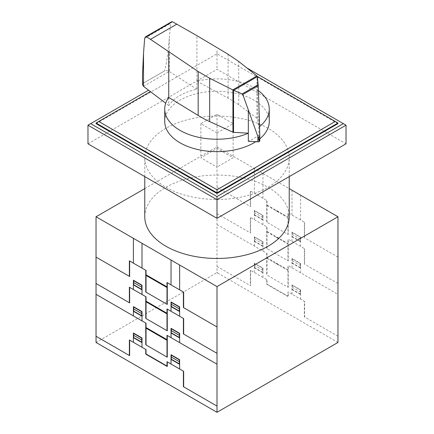 <?xml version="1.0" encoding="UTF-8"?>
<svg xmlns="http://www.w3.org/2000/svg" width="434" height="434" viewBox="0 0 434 434"><rect width="100%" height="100%" fill="white"/><g stroke="black" fill="none" stroke-linecap="round" stroke-linejoin="round"><path stroke-width="0.33" stroke-dasharray="2.17 1.63" d="M168.745 97.449L168.745 105.516C174.441 97.52 183.826 92.1 196.906 89.258L196.906 81.191L228.094 98.176A111.093 64.14 180 0 1 238.733 104.816L257.042 118.243A1.112 0.64 180 0 1 257.275 118.558L258.838 127.135L258.838 135.207A52.27 30.179 180 0 1 248.329 141.272M258.414 90.635A52.27 30.179 0 0 0 253.961 87.711A52.27 30.179 0 0 0 196.906 81.191L196.911 35.648M164.73 121.466A52.27 30.179 180 0 1 196.998 93.581A52.27 30.179 180 0 1 253.961 100.124A52.27 30.179 180 0 1 269.27 121.466M257.275 118.558L257.275 76.487M196.906 89.258L169.276 71.474C167.491 70.509 165.745 70.433 164.03 71.241C165.387 70.807 167.844 55.514 169.276 38.561L170.578 23.376L171.387 21.895M168.745 105.516L165.712 103.216M142.509 74.534C142.526 80.436 142.894 83.268 143.616 83.013L164.03 71.23L143.616 83.024L142.509 84.668M258.838 135.207L259.782 140.627L259.782 135.055M259.798 138.793A52.27 30.179 180 0 1 255.772 141.706M258.838 103.976L258.838 127.135A52.27 30.179 0 0 0 259.521 126.598M337.961 123.017L257.259 76.422M150.424 91.612L96.039 123.017M96.039 123.636L217 53.8L337.961 123.636M217 53.181L217 53.8M148.569 90.201L87.972 125.187M346.028 125.187L246.875 67.943M87.972 143.811L217 69.321L346.028 143.811M217 50.697L217 69.321M217 132.95L200.871 123.636L217 114.326L233.129 123.636L217 132.95L217 167.09L233.129 157.781L217 148.466L200.871 157.781L217 167.09M233.129 123.636L233.129 157.781M217 114.326L217 148.466M200.871 123.636L200.871 157.781M268.071 128.29A72.228 41.702 0 0 0 189.36 119.252A72.228 41.702 0 0 0 144.772 157.781A72.228 41.702 0 0 0 165.929 187.266A72.228 41.702 0 0 0 244.64 196.304A72.228 41.702 0 0 0 289.228 157.781A72.228 41.702 0 0 0 268.071 128.29M144.772 216.756A72.228 41.702 180 0 1 189.36 178.228A72.228 41.702 180 0 1 268.071 187.266A72.228 41.702 180 0 1 289.228 216.756M144.772 188.616L217 146.914L289.228 188.616M337.961 342.464L217 272.628L96.039 342.464M217 146.914L217 272.628M287.964 234.447L287.964 212.72L304.63 222.338L304.63 237.859M337.961 257.107L304.364 237.707L304.364 222.186M276.051 210.805L277.467 211.157L278.883 212.443M279.138 212.589L277.478 211.011L275.823 210.674M283.261 214.347L283.261 214.971M283.397 214.429L283.397 215.047M287.964 214.271L288.236 214.429M287.964 214.58L288.236 214.738M291.995 241.429L291.995 232.119L300.599 237.083L300.599 246.398M292.261 232.271L292.261 236.617L300.328 241.271L300.328 236.926M291.995 234.289L300.328 239.101M291.995 236.774L300.599 241.743M300.599 240.192L300.328 240.035M300.599 240.501L300.328 240.344M292.261 232.586L300.328 237.241M266.726 200.459L266.726 222.186L288.236 234.604L288.236 212.877M266.997 222.344L266.997 200.617L250.331 190.993L250.331 206.513M217 187.271L250.597 206.665L250.597 191.144M271.7 208.298L271.7 207.674M271.57 207.598L271.57 208.217M266.726 202.011L266.997 202.168M266.997 202.477L266.726 202.32M254.362 219.702L254.362 210.392L262.966 215.356L262.966 224.671M254.362 213.495L254.633 213.653M254.362 213.805L254.633 213.962M262.966 220.016L254.362 215.047M254.633 210.544L254.633 214.89L262.695 219.55L262.695 215.204M262.695 217.374L254.633 212.72M262.695 218.617L262.966 218.774M262.695 217.358L262.966 217.532M262.695 215.514L254.633 210.859M262.966 215.486L262.695 215.356M266.997 204.962L287.964 217.065M266.997 205.58L287.964 217.684M217.537 272.937L217 272.004M337.961 341.84L337.424 342.155M287.964 260.829L287.964 239.101L304.63 248.725L304.63 264.246M337.961 283.489L304.364 264.089L304.364 248.568M276.051 237.192L277.467 237.544L278.883 238.825M279.138 238.971L277.478 237.398L275.823 237.062M283.261 240.734L283.261 241.353M283.397 240.81L283.397 241.429M287.964 240.653L288.236 240.81M287.964 240.962L288.236 241.12M278.91 265.223L277.489 263.943L276.078 263.59M283.261 267.116L283.261 267.735M275.823 263.443L277.478 263.78L279.138 265.353M283.397 267.192L283.397 267.816M291.995 267.816L291.995 258.501L300.599 263.465L300.599 272.78M292.261 258.653L292.261 263.004L300.328 267.659L300.328 263.313M292.261 260.829L300.328 265.483M291.995 263.161L300.599 268.125M287.964 287.216L287.964 265.483L337.961 294.35M287.964 267.349L288.236 267.507M300.599 266.574L300.328 266.416M300.599 266.883L300.328 266.726M292.261 258.968L300.328 263.622M266.726 226.841L266.726 248.568L288.236 260.986L288.236 239.259M266.997 248.725L266.997 226.998L250.331 217.374L250.331 232.895M217 213.653L250.597 233.053L250.597 217.532M271.7 234.68L271.7 234.062M271.57 233.98L271.57 234.604M266.726 228.392L266.997 228.55M266.997 228.859L266.726 228.702M254.362 246.083L254.362 236.774L262.966 241.743L262.966 251.053M254.362 239.877L254.633 240.035M254.362 240.186L254.633 240.344M262.966 246.398L254.362 241.429M254.633 236.931L254.633 241.277L262.695 245.932L262.695 241.586M262.966 243.913L254.633 239.101M262.695 244.998L262.966 245.156M262.695 241.895L254.633 237.241M262.966 241.868L262.695 241.738M266.997 255.246L266.726 255.089M271.7 261.062L271.7 260.443M271.57 260.367L271.57 260.986M266.997 231.344L287.964 243.447M287.964 269.829L266.997 257.725M266.997 231.962L287.964 244.071M266.997 258.344L287.964 270.453M254.362 193.32L254.362 168.49M262.966 198.289L262.966 173.459M292.001 215.047L292.001 190.217M300.599 220.016L300.599 195.186M217 224.514L266.997 253.38L266.997 275.107M337.961 336.258L304.364 316.858L304.364 301.337M304.63 317.01L304.63 301.489L287.964 291.87L287.964 296.216L266.997 284.113L266.997 279.767L250.331 270.143L250.331 285.664M291.995 294.198L291.995 284.888L300.599 289.852L300.599 299.162M266.726 279.61L266.726 284.265L288.236 296.682L288.236 292.028M292.261 285.35L300.328 290.004M292.261 285.04L292.261 289.386L300.328 294.04L300.328 289.695M292.261 287.216L300.328 291.87M291.995 289.543L300.599 294.507M300.599 292.955L300.328 292.798M300.599 293.27L300.328 293.113M217 266.422L250.597 285.816L250.597 270.295M254.362 272.471L254.362 263.156L262.966 268.125L262.966 277.44M254.362 266.574L254.633 266.731M262.966 272.78L254.362 267.816M254.362 266.259L254.633 266.416M262.695 268.283L254.633 263.622M262.695 270.143L254.633 265.489M254.633 263.313L254.633 267.659L262.695 272.313L262.695 267.968M262.695 271.386L262.966 271.543M262.966 270.295L262.695 270.122M262.966 268.255L262.695 268.12M266.726 253.223L266.726 274.955L288.236 287.368L288.236 265.641M257.042 118.243L257.042 76.042M238.733 104.816L238.733 61.482M228.094 98.176L228.094 54.25M143.497 86.355L169.276 71.474L169.276 38.561M144.685 38.322L170.578 23.376M144.772 176.605L144.772 157.781M289.228 176.605L289.228 157.781"/><path stroke-width="0.65" d="M233.535 132.305A1.123 0.651 180 0 1 232.933 132.169L209.676 121.596A111.093 64.14 180 0 1 198.17 115.455L168.745 97.449A52.27 30.179 0 0 0 164.73 109.048A52.27 30.179 0 0 0 180.039 130.39A52.27 30.179 0 0 0 248.329 133.205L233.535 132.305L233.535 90.239L232.83 89.887L256.961 75.95L257.275 76.487L258.257 85.606L258.838 103.976L259.798 135.858L259.31 141.489L258.29 137.621L242.796 94.536L242.172 93.918L233.535 90.239M255.772 141.706A52.27 30.179 180 0 1 180.039 142.802A52.27 30.179 180 0 1 164.73 121.466L164.73 109.048M172.434 21.716L146.383 36.76L145.428 36.885L171.387 21.895L172.434 21.716L196.911 35.648L228.094 54.25L238.733 61.482L256.961 75.95M145.428 36.885L144.685 38.322L143.513 53.257L142.509 74.534L142.509 84.668L143.497 86.355L165.712 103.216M233.709 90.283L257.297 76.666M242.172 93.918L258.192 84.668M258.29 137.621L259.771 136.764M232.83 89.887L209.676 78.261L198.17 71.529L150.484 39.348L176.92 24.087M150.484 39.348L146.383 36.76M248.329 110.046L248.329 141.272L257.856 141.826L257.856 136.618M257.856 141.826A1.828 1.052 0 0 0 259.212 141.544A1.828 1.052 0 0 0 259.31 141.489A1.828 1.052 0 0 0 259.798 140.773A1.828 1.052 0 0 0 259.782 140.627M168.745 97.449L168.745 51.906M259.521 126.598A52.27 30.179 0 0 0 269.27 109.048L269.27 121.466A52.27 30.179 180 0 1 259.798 138.793M269.27 109.048A52.27 30.179 0 0 0 258.414 90.635M257.259 76.422L337.961 123.017L337.961 123.636L217 193.472L96.039 123.636L96.039 123.017L150.424 91.612M335.276 121.466L217 189.75L98.724 121.466M96.039 123.017L217 192.853L217 189.75M217 193.472L217 192.853L337.961 123.017M246.875 67.943L343.337 123.636L217 196.58L217 199.683L87.972 125.187L148.569 90.201M217 196.58L90.663 123.636M346.028 125.187L346.028 143.811L217 218.307L217 199.683L346.028 125.187L343.337 123.636M217 218.307L87.972 143.811L87.972 125.187M289.228 176.605L289.228 216.756A72.228 41.702 180 0 1 244.64 255.279A72.228 41.702 180 0 1 165.929 246.241A72.228 41.702 180 0 1 144.772 216.756L144.772 176.605M289.228 188.616L337.961 216.756L217 286.592L96.039 216.756L144.772 188.616M96.039 216.756L96.039 342.464L217 412.3L337.961 342.464L337.961 216.756M217 412.3L217 286.592M166.998 304.283L166.998 282.556L183.663 292.18L183.663 307.695M217 326.943L183.398 307.543L183.398 292.022M155.09 280.646L156.506 280.999L157.922 282.279M158.171 282.425L156.517 280.847L154.862 280.516M162.294 284.183L162.294 284.807M162.435 284.265L162.435 284.883M166.998 284.107L167.269 284.265M166.998 284.416L167.269 284.574M171.034 311.265L171.034 301.956L179.638 306.919L179.638 316.234M171.3 302.107L171.3 306.453L179.367 311.113L179.367 306.767M171.3 304.283L179.367 308.937M171.034 306.616L179.638 311.579M179.638 310.028L179.367 309.871M179.638 310.337L179.367 310.18M171.3 302.422L179.367 307.077M145.764 270.295L145.764 292.022L167.269 304.44L167.269 282.713M146.036 292.18L146.036 270.453L129.37 260.829L129.37 276.349M96.039 257.107L129.636 276.501L129.636 260.986M150.739 278.134L150.739 277.51M150.603 277.434L150.603 278.058M145.764 271.847L146.036 272.004M146.036 272.313L145.764 272.156M133.401 289.538L133.401 280.228L142.005 285.198L142.005 294.507M133.401 283.331L133.672 283.489M133.401 283.641L133.672 283.798M142.005 289.852L133.401 284.883M133.672 280.386L133.672 284.731L141.734 289.386L141.734 285.04M142.005 287.368L133.672 282.556M141.734 288.453L142.005 288.61M141.734 285.35L133.672 280.695M142.005 285.322L141.734 285.192M146.036 274.798L166.998 286.901M146.036 275.416L166.998 287.52M96.576 342.773L96.039 341.846M217 411.682L216.463 411.991M166.998 330.67L166.998 308.937L183.663 318.561L183.663 334.082M217 353.325L183.398 333.925L183.398 318.41M155.09 307.028L156.506 307.38L157.922 308.661M158.171 308.807L156.517 307.234L154.862 306.898M162.294 310.57L162.294 311.189M162.435 310.646L162.435 311.27M166.998 310.494L167.269 310.646M166.998 310.804L167.269 310.956M157.949 335.059L156.528 333.779L155.112 333.426M162.294 336.952L162.294 337.571M154.862 333.279L156.517 333.616L158.171 335.189M162.435 337.028L162.435 337.652M171.034 337.652L171.034 328.337L179.638 333.307L179.638 342.616M171.3 328.495L171.3 332.84L179.367 337.495L179.367 333.149M171.034 330.513L179.367 335.319M171.034 332.997L179.638 337.961M166.998 357.052L166.998 335.319L217 364.186M166.998 337.185L167.269 337.343M179.638 336.41L179.367 336.252M179.638 336.719L179.367 336.562M171.3 328.804L179.367 333.458M145.764 296.677L145.764 318.41L167.269 330.822L167.269 309.095M146.036 318.561L146.036 296.834L129.37 287.21L129.37 302.731M96.039 283.489L129.636 302.889L129.636 287.368M150.739 304.516L150.739 303.898M150.603 303.822L150.603 304.44M145.764 298.229L146.036 298.386M146.036 298.695L145.764 298.543M133.401 315.925L133.401 306.61L142.005 311.579L142.005 320.889M133.401 309.713L133.672 309.871M133.401 310.028L133.672 310.18M142.005 316.234L133.401 311.27M133.672 306.767L133.672 311.113L141.734 315.768L141.734 311.422M141.734 313.598L133.672 308.937M141.734 314.84L142.005 314.992M141.734 313.576L142.005 313.749M141.734 311.737L133.672 307.077M142.005 311.704L141.734 311.574M146.036 325.082L145.764 324.925M150.739 330.898L150.739 330.279M150.603 330.203L150.603 330.822M146.036 301.18L166.998 313.283M166.998 339.67L146.036 327.561M146.036 301.798L166.998 313.907M146.036 328.185L166.998 340.289M133.401 263.156L133.401 238.326M142.005 268.125L142.005 243.295M171.034 284.888L171.034 260.058M179.638 289.852L179.638 265.022M96.039 294.35L146.036 323.216L146.036 344.943M217 406.094L183.398 386.694L183.398 371.173M183.663 386.846L183.663 371.33L166.998 361.706L166.998 366.052L146.036 353.949L146.036 349.603L129.37 339.979L129.37 355.5M171.034 364.034L171.034 354.724L179.638 359.688L179.638 369.003M145.764 349.446L145.764 354.101L167.269 366.518L167.269 361.864M171.3 355.186L179.367 359.846M171.3 354.876L171.3 359.222L179.367 363.876L179.367 359.531M171.3 357.052L179.367 361.706M171.034 359.379L179.638 364.343M179.638 362.791L179.367 362.634M179.638 363.106L179.367 362.949M96.039 336.258L129.636 355.652L129.636 340.137M133.401 342.307L133.401 332.997L142.005 337.961L142.005 347.276M133.401 336.41L133.672 336.567M142.005 342.621L133.401 337.652M133.401 336.1L133.672 336.252M141.734 338.119L133.672 333.464M141.734 339.979L133.672 335.325M133.672 333.149L133.672 337.495L141.734 342.155L141.734 337.809M141.734 341.222L142.005 341.379M142.005 340.131L141.734 339.963M142.005 338.091L141.734 337.961M145.764 323.059L145.764 344.791L167.269 357.209L167.269 335.477M242.796 94.536L258.257 85.606M143.513 86.366L143.513 53.257M198.17 115.455L198.17 71.529M232.933 132.169L232.933 89.963M209.676 121.596L209.676 78.261M259.798 140.773L259.798 135.858"/></g></svg>
